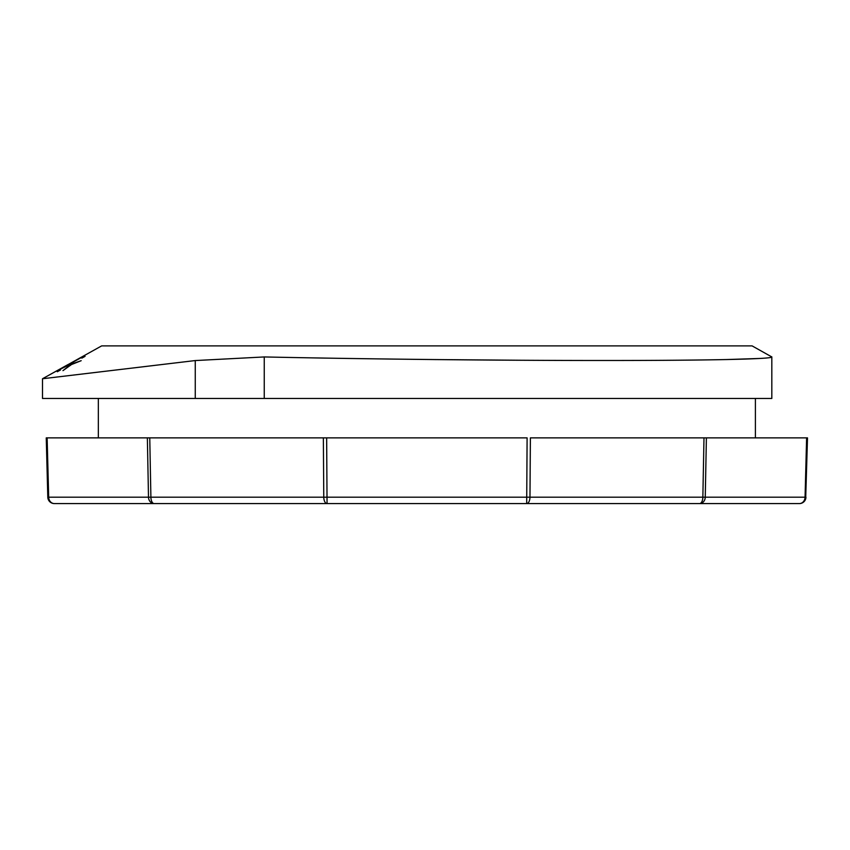 <?xml version="1.0" encoding="UTF-8"?>
<svg xmlns="http://www.w3.org/2000/svg" width="850" height="850" viewBox="0 0 850 850"><rect width="100%" height="100%" fill="white"/><g stroke="black" fill="none" stroke-linecap="round" stroke-linejoin="round"><path stroke-width="1.27" d="M807.5 437.877L806.618 437.877L807.5 437.877L805.726 497.197L47.802 497.186L46.251 437.877L47.133 437.877L46.251 437.877M550.29 503.582L154.179 503.582A6.566 3.283 -90 0 1 150.896 497.186L149.759 437.877L147.358 437.877L148.495 497.186A6.566 5.695 -90 0 0 154.179 503.582L54.368 503.582A6.566 6.566 0 0 1 47.802 497.186A6.566 6.566 0 0 0 54.368 503.582A6.566 5.695 -90 0 1 48.684 497.186L47.133 437.877L323.361 437.877L323.776 497.186A6.566 3.283 -90 0 0 327.059 503.582L324.753 503.582M805.949 497.186A6.566 6.566 0 0 1 799.383 503.582L526.692 503.582L527.106 437.877L323.361 437.877L326.644 437.877L327.059 503.582M799.383 503.582A6.566 5.695 -90 0 0 805.067 497.186L806.618 437.877L703.991 437.877L702.854 497.186A6.566 3.283 -90 0 1 699.571 503.582A6.566 5.695 -90 0 0 705.256 497.186L706.393 437.877L530.389 437.877L529.975 497.186A6.566 3.283 -90 0 1 526.692 503.582L602.671 503.582M713.256 503.582L668.769 503.582M764.968 503.582L790.394 503.582M768.517 503.582L734.071 503.582M778.324 503.582L771.811 503.582M81.239 357.266L71.283 362.801M81.218 357.234L76.351 359.975M60.509 369.962L60.074 369.336L73.259 362.801L72.877 362.238L81.409 357.51L81.844 358.137L85.053 356.373L84.532 355.629L56.812 371.025L57.311 371.737L60.509 369.962M69.923 365.086L62.964 370.642L71.326 364.608L81.175 360.697L72.42 363.715L70.221 365.511M68.085 364.576L101.639 345.897L752.112 345.897L771.821 356.947C772.926 359.136 705.957 360.517 602.661 360.496C500.661 360.517 366.796 359.136 264.254 356.947L195.266 360.559L42.5 378.749L68.064 364.544M771.821 356.841L771.821 398.459L42.5 398.459L42.5 378.749M433.872 359.561L519.966 360.251M726.527 359.55L759.794 358.456M755.395 398.459L755.395 437.877M195.266 398.459L195.266 360.559M264.254 398.459L264.254 356.947M98.345 398.459L98.345 437.877"/></g></svg>
